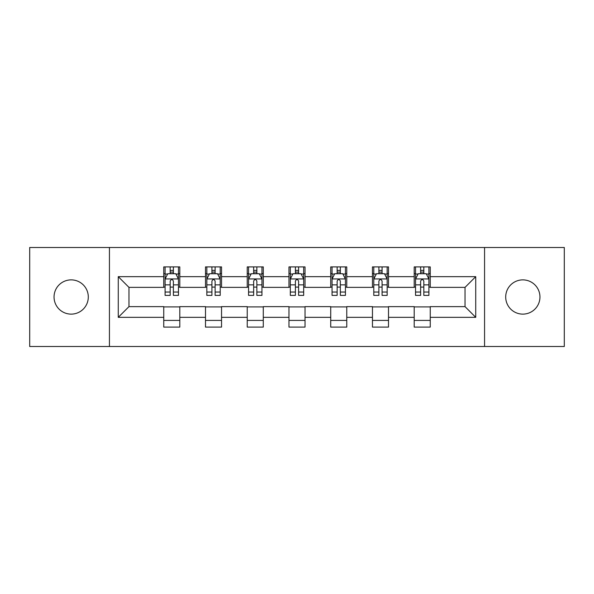 <?xml version="1.0" encoding="UTF-8"?>
<svg xmlns="http://www.w3.org/2000/svg" width="594" height="594" viewBox="0 0 594 594"><rect width="100%" height="100%" fill="white"/><g stroke="black" fill="none" stroke-linecap="round" stroke-linejoin="round"><path stroke-width="0.89" d="M522.824 279.878A17.122 17.122 0 0 0 505.702 297A17.122 17.122 0 0 0 522.824 314.122A17.122 17.122 0 0 0 539.953 297A17.122 17.122 0 0 0 522.824 279.878M71.176 279.878A17.122 17.122 0 0 0 54.047 297A17.122 17.122 0 0 0 71.176 314.122A17.122 17.122 0 0 0 88.298 297A17.122 17.122 0 0 0 71.176 279.878M484.563 346.502L564.3 346.502L564.3 247.498L484.563 247.498L484.563 346.502L109.437 346.502L109.437 247.498L29.7 247.498L29.7 346.502L109.437 346.502M484.563 247.498L109.437 247.498M430.249 276.663L430.249 266.899L414.196 266.899L414.196 276.663L388.506 276.663L388.506 266.899L372.453 266.899L372.453 276.663L346.77 276.663L346.77 266.899L330.717 266.899L330.717 276.663L305.026 276.663L305.026 266.899L288.974 266.899L288.974 276.663L263.283 276.663L263.283 266.899L247.23 266.899L247.23 276.663L221.547 276.663L221.547 266.899L205.494 266.899L205.494 276.663L179.804 276.663L179.804 266.899L163.751 266.899L163.751 276.663L118.265 276.663L118.265 317.337L128.965 306.63L163.751 306.63L163.751 327.101L179.804 327.101L179.804 306.63L205.494 306.63L205.494 327.101L221.547 327.101L221.547 306.63L247.23 306.63L247.23 327.101L263.283 327.101L263.283 306.63L288.974 306.63L288.974 327.101L305.026 327.101L305.026 306.63L330.717 306.63L330.717 327.101L346.77 327.101L346.77 306.63L372.453 306.63L372.453 327.101L388.506 327.101L388.506 306.63L414.196 306.63L414.196 327.101L430.249 327.101L430.249 306.63L465.035 306.63L465.035 287.37L430.249 287.37L430.249 276.663L475.735 276.663L475.735 317.337L430.249 317.337M414.196 317.337L388.506 317.337M372.453 317.337L346.77 317.337M330.717 317.337L305.026 317.337M288.974 317.337L263.283 317.337M247.23 317.337L221.547 317.337M205.494 317.337L179.804 317.337M163.751 317.337L118.265 317.337M414.196 276.663L414.196 287.37L388.506 287.37L388.506 276.663M372.453 276.663L372.453 287.37L346.77 287.37L346.77 276.663M330.717 276.663L330.717 287.37L305.026 287.37L305.026 276.663M288.974 276.663L288.974 287.37L263.283 287.37L263.283 276.663M247.23 276.663L247.23 287.37L221.547 287.37L221.547 276.663M205.494 276.663L205.494 287.37L179.804 287.37L179.804 276.663M163.751 276.663L163.751 287.37L128.965 287.37L118.265 276.663M128.965 287.37L128.965 306.63M475.735 317.337L465.035 306.63M465.035 287.37L475.735 276.663M163.751 273.589L165.087 273.589M170.174 273.589L173.381 273.589M178.467 273.589L179.804 273.589M163.751 287.102L165.087 287.102M170.174 287.102L173.381 287.102M178.467 287.102L179.804 287.102M163.751 306.898L179.804 306.898M163.751 320.411L179.804 320.411M205.494 306.898L221.547 306.898M205.494 320.411L221.547 320.411M205.494 273.589L206.831 273.589M211.917 273.589L215.125 273.589M220.211 273.589L221.547 273.589M205.494 287.102L206.831 287.102M211.917 287.102L215.125 287.102M220.211 287.102L221.547 287.102M247.23 306.898L263.283 306.898M247.23 320.411L263.283 320.411M247.23 273.589L248.567 273.589M253.653 273.589L256.868 273.589M261.947 273.589L263.283 273.589M247.23 287.102L248.567 287.102M253.653 287.102L256.868 287.102M261.947 287.102L263.283 287.102M288.974 306.898L305.026 306.898M288.974 320.411L305.026 320.411M288.974 273.589L290.31 273.589M295.396 273.589L298.604 273.589M303.69 273.589L305.026 273.589M288.974 287.102L290.31 287.102M295.396 287.102L298.604 287.102M303.69 287.102L305.026 287.102M330.717 306.898L346.77 306.898M330.717 320.411L346.77 320.411M330.717 273.589L332.053 273.589M337.132 273.589L340.347 273.589M345.433 273.589L346.77 273.589M330.717 287.102L332.053 287.102M337.132 287.102L340.347 287.102M345.433 287.102L346.77 287.102M372.453 306.898L388.506 306.898M372.453 320.411L388.506 320.411M372.453 273.589L373.789 273.589M378.875 273.589L382.083 273.589M387.169 273.589L388.506 273.589M372.453 287.102L373.789 287.102M378.875 287.102L382.083 287.102M387.169 287.102L388.506 287.102M414.196 306.898L430.249 306.898M414.196 320.411L430.249 320.411M414.196 273.589L415.533 273.589M420.619 273.589L423.826 273.589M428.913 273.589L430.249 273.589M414.196 287.102L415.533 287.102M420.619 287.102L423.826 287.102M428.913 287.102L430.249 287.102M173.381 270.374L170.174 270.374M178.467 292.04L173.381 292.04L173.381 295.396L178.467 295.396L178.467 279.076L175.794 273.723L167.768 273.723L165.087 279.076L165.087 295.396L170.174 295.396L170.174 292.04L165.087 292.04M165.087 279.076L165.087 266.899M178.467 279.076L178.467 266.899M170.174 273.723L170.174 266.899M173.381 266.899L173.381 273.723M173.381 292.04L173.381 281.081C172.312 279.017 171.243 279.017 170.174 281.081L170.174 292.04M215.125 270.374L211.917 270.374M220.211 292.04L215.125 292.04L215.125 295.396L220.211 295.396L220.211 279.076L217.53 273.723L209.504 273.723L206.831 279.076L206.831 295.396L211.917 295.396L211.917 292.04L206.831 292.04M206.831 279.076L206.831 266.899M220.211 279.076L220.211 266.899M211.917 273.723L211.917 266.899M215.125 266.899L215.125 273.723M215.125 292.04L215.125 281.081C214.055 279.017 212.986 279.017 211.917 281.081L211.917 292.04M256.868 270.374L253.653 270.374M261.947 292.04L256.868 292.04L256.868 295.396L261.947 295.396L261.947 279.076L259.274 273.723L251.247 273.723L248.567 279.076L248.567 295.396L253.653 295.396L253.653 292.04L248.567 292.04M248.567 279.076L248.567 266.899M261.947 279.076L261.947 266.899M253.653 273.723L253.653 266.899M256.868 266.899L256.868 273.723M256.868 292.04L256.868 281.081C255.799 279.017 254.729 279.017 253.653 281.081L253.653 292.04M298.604 270.374L295.396 270.374M303.69 292.04L298.604 292.04L298.604 295.396L303.69 295.396L303.69 279.076L301.017 273.723L292.983 273.723L290.31 279.076L290.31 295.396L295.396 295.396L295.396 292.04L290.31 292.04M290.31 279.076L290.31 266.899M303.69 279.076L303.69 266.899M295.396 273.723L295.396 266.899M298.604 266.899L298.604 273.723M298.604 292.04L298.604 281.081C297.535 279.017 296.465 279.017 295.396 281.081L295.396 292.04M340.347 270.374L337.132 270.374M345.433 292.04L340.347 292.04L340.347 295.396L345.433 295.396L345.433 279.076L342.753 273.723L334.726 273.723L332.053 279.076L332.053 295.396L337.132 295.396L337.132 292.04L332.053 292.04M332.053 279.076L332.053 266.899M345.433 279.076L345.433 266.899M337.132 273.723L337.132 266.899M340.347 266.899L340.347 273.723M340.347 292.04L340.347 281.081C339.278 279.017 338.209 279.017 337.132 281.081L337.132 292.04M382.083 270.374L378.875 270.374M387.169 292.04L382.083 292.04L382.083 295.396L387.169 295.396L387.169 279.076L384.496 273.723L376.47 273.723L373.789 279.076L373.789 295.396L378.875 295.396L378.875 292.04L373.789 292.04M373.789 279.076L373.789 266.899M387.169 279.076L387.169 266.899M378.875 273.723L378.875 266.899M382.083 266.899L382.083 273.723M382.083 292.04L382.083 281.081C381.021 279.017 379.945 279.017 378.875 281.081L378.875 292.04M423.826 270.374L420.619 270.374M428.913 292.04L423.826 292.04L423.826 295.396L428.913 295.396L428.913 279.076L426.232 273.723L418.206 273.723L415.533 279.076L415.533 295.396L420.619 295.396L420.619 292.04L415.533 292.04M415.533 279.076L415.533 266.899M428.913 279.076L428.913 266.899M420.619 273.723L420.619 266.899M423.826 266.899L423.826 273.723M423.826 292.04L423.826 281.081C422.757 279.017 421.688 279.017 420.619 281.081L420.619 292.04M178.4 278.942L165.154 278.942M165.087 274.042L167.605 274.042M175.95 274.042L178.467 274.042M170.174 284.868L165.087 284.868M178.467 284.868L173.381 284.868M173.381 272.082L170.174 272.082M220.144 278.942L206.898 278.942M206.831 274.042L209.348 274.042M217.694 274.042L220.211 274.042M211.917 284.868L206.831 284.868M220.211 284.868L215.125 284.868M215.125 272.082L211.917 272.082M261.88 278.942L248.634 278.942M248.567 274.042L251.084 274.042M259.437 274.042L261.947 274.042M253.653 284.868L248.567 284.868M261.947 284.868L256.868 284.868M256.868 272.082L253.653 272.082M303.623 278.942L290.377 278.942M290.31 274.042L292.827 274.042M301.173 274.042L303.69 274.042M295.396 284.868L290.31 284.868M303.69 284.868L298.604 284.868M298.604 272.082L295.396 272.082M345.366 278.942L332.12 278.942M332.053 274.042L334.563 274.042M342.916 274.042L345.433 274.042M337.132 284.868L332.053 284.868M345.433 284.868L340.347 284.868M340.347 272.082L337.132 272.082M387.102 278.942L373.856 278.942M373.789 274.042L376.306 274.042M384.652 274.042L387.169 274.042M378.875 284.868L373.789 284.868M387.169 284.868L382.083 284.868M382.083 272.082L378.875 272.082M428.846 278.942L415.6 278.942M415.533 274.042L418.05 274.042M426.395 274.042L428.913 274.042M420.619 284.868L415.533 284.868M428.913 284.868L423.826 284.868M423.826 272.082L420.619 272.082"/></g></svg>
